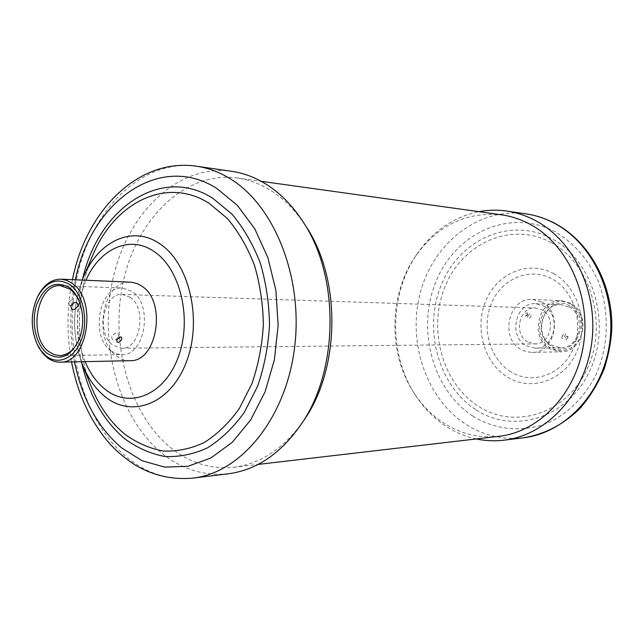 <?xml version="1.0" encoding="UTF-8"?>
<svg xmlns="http://www.w3.org/2000/svg" width="644" height="644" viewBox="0 0 644 644"><rect width="100%" height="100%" fill="white"/><g stroke="black" fill="none" stroke-linecap="round" stroke-linejoin="round"><path stroke-width="0.48" stroke-dasharray="3.22 2.42" d="M570.785 303.332L561.544 300.668C538.231 298.526 529.014 337.826 550.04 348.879L560.972 351.793C583.697 352.703 591.731 313.652 570.785 303.332M570.858 304.314L574.963 307.317L578.36 311.285L580.888 316.027L582.401 321.292L582.828 326.814L582.144 332.304L580.389 337.48L577.644 342.077L574.062 345.86L569.827 348.637L565.166 350.28L560.312 350.706L555.506 349.901L550.99 347.929C526.172 334.639 546.362 289.454 570.858 304.314M570.093 305.997C547.481 292.239 528.796 334.003 551.747 346.279C574.07 360.89 593.857 318.217 570.093 305.997M569.143 306.947C586.805 315.689 579.954 348.629 560.763 347.784L551.658 345.337C533.932 336.071 541.628 302.954 561.238 304.676L569.143 306.947M37.433 344.806C30.679 328.456 30.864 312.187 37.98 295.999M79.566 338.446L79.735 338.011C83.792 326.629 83.913 315.198 80.114 303.727L79.961 303.292M118.939 336.659C118.118 331.579 115.703 331.579 111.702 336.667C112.185 341.465 114.6 341.465 118.939 336.659M567.919 338.028L565.818 339.621L567.799 336.257L567.919 338.028M562.212 336.136L561.882 337.053C561.649 342.777 568.797 330.758 563.411 334.317L562.212 336.136M527.203 314.377L527.364 312.807C525.544 313.226 524.9 314.32 525.432 316.099L527.203 314.377M527.839 316.14C530.093 313.306 531.195 313.113 531.131 315.56L529.891 317.782C528.032 319.303 527.339 318.756 527.839 316.14M68.369 302.986L69.496 305.707C72.16 305.32 73.335 303.799 73.005 301.151C71.46 299.854 69.914 300.466 68.369 302.986M228.322 473.783C204.261 476.238 182.236 469.468 162.272 453.473C118.005 417.505 98.178 342.254 113.304 277.306C128.14 212.351 177.913 163.858 231.687 171.304M303.743 420.516C284.181 448.256 260.884 463.833 233.861 467.254C211.015 469.484 190.077 463.06 171.046 447.983C128.51 413.778 109.295 341.827 123.728 279.649C137.897 217.447 185.601 171.071 237.081 177.953C248.004 179.483 258.59 183.266 268.83 189.32C283.038 197.813 295.395 210.121 305.908 226.237M498.963 436.302C478.637 438.371 459.848 433.71 442.589 422.327C431.19 414.656 421.579 404.762 413.77 392.655C388.018 353.363 388.662 295.25 415.291 256.537C437.204 225.537 465.918 211.626 501.426 214.806M476.327 438.942C465.169 436.543 454.753 432.116 445.068 425.668C433.259 417.706 423.317 407.467 415.243 394.949C388.614 354.305 389.282 294.324 416.813 254.283C432.615 231.277 453.296 217.068 478.862 211.659M527.653 341.875C513.091 334.196 519.354 306.633 535.438 307.985L542.031 309.885C556.569 317.21 550.853 344.677 535.043 343.896L527.653 341.875M130.056 297.222C147.291 308.09 140.368 349.507 121.676 348.235L112.982 345.184C95.94 333.681 103.33 292.634 122.271 294.445L130.056 297.222M543.761 306.045C561.761 315.061 554.766 349.064 535.22 348.179L525.947 345.659C507.915 336.096 515.747 301.947 535.719 303.71L543.761 306.045M541.998 302.181C563.395 312.855 555.176 353.347 531.976 352.397L526.22 351.688L520.819 349.37C499.366 337.923 508.776 297.222 532.564 299.428L541.998 302.181M110.969 350.835C89.894 336.498 99.112 285.711 122.61 288.029L132.117 291.434C153.489 304.789 144.989 356.148 121.869 354.651L116.242 353.725L110.969 350.835M129.806 360.704C125.161 360.761 120.798 359.239 116.733 356.156C91.794 339.155 102.782 279.327 130.684 282.161M82.504 364.794C71.725 335.411 72.047 306.15 83.479 277.017M85.105 361.622C74.776 334.381 75.074 307.252 86.014 280.245M91.078 386.199C74.97 346.375 75.533 295.258 92.535 255.805C75.565 295.097 74.994 346.544 91.078 386.199M81.708 362.749C75.742 334.775 76.056 306.874 82.641 279.045M193.007 478.089C168.728 480.545 146.55 473.517 126.457 456.999C81.933 419.84 62.074 342.463 77.272 275.64C92.197 208.817 142.219 158.73 196.476 166.208M74.495 361.848C69.238 334.429 69.536 307.075 75.404 279.786M523.322 437.815C502.28 440.061 482.831 435.36 464.976 423.704C425.346 397.485 406.968 340.491 420.637 291.523C434.024 242.498 478.862 207.167 525.818 213.832M472.704 416.008C431.979 389.467 416.161 327.925 436.407 280.502C456.049 232.806 510.104 207.907 554.726 231.55C573.619 242.571 588.101 259.081 598.171 281.082C609.699 310.794 608.878 345.796 595.974 374.816C585.283 395.883 569.264 412.241 550.306 421.86C524.506 433.042 495.961 430.458 472.704 416.008M475.594 409.52C437.711 385.032 422.907 327.748 441.792 283.69C460.13 239.359 510.394 216.529 551.602 238.578C593.132 259.902 612.235 323.924 589.646 371.073C567.662 418.56 513.115 434.652 475.594 409.52M550.781 242.386C590.476 262.865 608.669 324.004 587.119 369.068C566.148 414.454 514.001 430.015 477.993 406.01C441.639 382.625 427.391 327.667 445.543 285.429C463.165 242.933 511.392 221.206 550.781 242.386M553.574 273.611C578.449 286.926 589.534 324.785 576.243 352.904C563.323 381.232 530.551 391.818 507.222 376.957C483.692 362.483 474.193 327.088 486.115 300.104C497.691 272.927 528.885 259.878 553.574 273.611M510.764 371.765C489.585 358.837 480.996 326.975 491.75 302.712C502.199 278.288 530.278 266.688 552.375 279.069C574.641 291.064 584.502 324.906 572.645 350.078C561.117 375.436 531.775 385.056 510.764 371.765M80.114 303.727L79.8 302.841M79.735 338.011L79.397 338.889M120.581 336.884C117.28 336.933 116.065 338.519 116.942 341.642M567.791 336.257C565.561 336.474 564.901 337.593 565.818 339.621M563.411 334.317L561.882 337.045M525.432 316.099C527.597 315.882 528.241 314.779 527.364 312.807M529.891 317.79L531.131 315.56M69.496 305.707C72.659 305.65 73.835 304.137 73.005 301.151M81.321 361.703C72.072 334.389 72.378 307.18 82.231 280.076M72.466 279.657C66.855 307.019 66.549 334.429 71.548 361.904M233.861 467.254L258.075 464.421M237.081 177.953L261.223 181.318M413.77 392.655L415.243 394.949M415.291 256.537L416.813 254.283M121.676 348.235L535.043 343.896M122.271 294.445L535.438 307.985M535.22 348.179L560.763 347.784M535.719 303.71L561.238 304.676M531.976 352.397L560.972 351.793M532.564 299.428L561.544 300.668M59.779 355.625L121.869 354.651M60.56 285.678L122.61 288.029"/><path stroke-width="0.97" d="M37.497 296.981L37.98 295.999C43.8 284.817 51.456 279.206 60.947 279.166L66.694 280.341L72.16 283.336C97.751 299.822 87.624 363.949 60.021 362.145C55.336 362.194 50.94 360.592 46.843 357.331L43.043 353.628L39.107 348.018L36.974 343.816L41.015 350.61L45.998 355.826C58.193 365.873 75.098 358.265 81.74 338.937C88.574 319.754 83.028 294.075 70.252 284.857C57.364 277.145 46.449 281.178 37.497 296.981C30.671 312.517 30.493 328.126 36.974 343.816M46.915 353.154C35.541 344.154 30.92 321.477 36.797 304.234C44.645 285.606 55.481 280.068 69.311 287.61C73.835 291.04 77.328 296.111 79.8 302.841C83.792 314.908 83.656 326.919 79.397 338.889C70.864 356.752 60.037 361.501 46.915 353.154M79.961 303.292C77.61 297.101 74.334 292.416 70.14 289.237L60.56 285.678C36.893 283.296 27.611 336.554 48.799 351.608L54.112 354.643L59.779 355.625C68.272 355.102 74.865 349.378 79.566 338.446M116.926 339.63L120.581 336.884C124.228 337.85 118.633 344.588 116.942 341.642L116.926 339.63M78.037 305.908C74.132 310.827 71.709 310.77 70.768 305.747C75.042 301.086 77.465 301.142 78.037 305.908M196.476 166.208L231.687 171.304C242.836 172.914 253.639 176.802 264.112 182.968C278.949 191.799 291.861 204.647 302.865 221.512C339.984 276.421 338.929 371.105 300.595 425.169C280.317 453.923 256.232 470.128 228.322 473.783L193.007 478.089C240.727 472.865 285.638 418.809 294.501 348.163C303.63 277.588 274.191 204.615 229.208 178.147C218.63 171.811 207.722 167.834 196.476 166.208C137.526 157.547 85.773 211.796 72.466 279.657M302.865 221.512L305.908 226.237C341.352 278.715 340.354 368.835 303.743 420.516L300.595 425.169M261.223 181.318L501.426 214.806C511.135 216.159 520.505 219.234 529.529 224.007C567.179 243.73 591.047 295 583.577 344.202C576.308 393.46 539.422 431.899 498.963 436.302L258.075 464.421M478.862 211.659C488.039 209.936 497.313 209.735 506.667 211.063C516.52 212.496 526.035 215.619 535.212 220.449C574.215 240.743 599.073 293.656 591.466 344.564C584.068 395.521 545.975 435.392 504.115 440.158C494.729 441.277 485.471 440.874 476.327 438.942M60.947 279.166L131.505 282.217L137.172 283.585L141.793 286.129C167.142 301.762 157.16 362.371 129.806 360.704L60.021 362.145M82.231 280.076L83.479 277.017C98.049 241.339 132.414 224.78 159.704 243.73C189.256 262.865 202.627 319.657 186.51 361.654C170.829 403.949 131.891 418.785 104.932 396.543C95.409 388.791 87.93 378.205 82.504 364.794L81.321 361.703M86.014 280.245C99.418 248.713 130.024 234.609 154.157 251.571C180.61 268.918 192.484 319.794 178.122 357.484C164.148 395.456 129.267 409.069 104.932 389.137C96.6 382.415 89.999 373.246 85.105 361.622M83.479 277.017L92.535 255.805C114.189 202.659 166.313 175.804 209.332 203.464L227.541 218.67C238.497 231.751 247.465 247.28 254.444 265.256C260.039 284.246 263.01 304.097 263.356 324.793C262.124 345.434 258.308 365.059 251.917 383.663L239.302 408.529C228.982 422.923 217.31 434.249 204.285 442.5C190.825 448.788 177.164 451.629 163.294 451.033C149.641 448.498 136.826 442.887 124.839 434.201C110.422 422.247 99.168 406.251 91.078 386.199L82.504 364.794M82.641 279.045C98.097 209.026 160.63 164.751 212.939 198.36L231.993 214.162C243.456 227.791 252.851 243.987 260.176 262.752C266.036 282.587 269.152 303.316 269.522 324.946C268.226 346.52 264.225 367.016 257.528 386.44L244.309 412.385C233.506 427.391 221.294 439.176 207.674 447.741C193.603 454.253 179.33 457.168 164.864 456.491C150.632 453.803 137.269 447.918 124.791 438.83C103.467 420.677 89.105 395.311 81.708 362.749M75.404 279.786C90.603 202.594 158.786 151.678 216.617 188.314L237.29 205.291L254.774 228.837L267.944 257.785L275.914 290.549L278.127 325.204L274.425 359.666L265.062 391.858L250.685 419.92L232.251 442.315L210.926 457.964L187.968 466.28L164.647 467.117L142.139 460.758L121.499 447.813C97.679 427.254 82.013 398.596 74.495 361.848M506.667 211.063L525.818 213.832C535.55 215.241 544.945 218.316 554.001 223.049C592.488 242.933 616.976 294.63 609.49 344.347C602.196 394.112 564.659 433.098 523.322 437.815L504.115 440.158M71.548 361.904C77.57 393.234 89.741 419.856 108.071 441.784C115.381 450.349 124.678 458.254 135.956 465.499C153.739 475.763 172.753 479.957 193.007 478.089M525.818 213.832C535.8 215.281 545.42 218.429 554.661 223.259C589.357 241.411 612.935 284.117 611.8 328.625C611.261 340.692 608.781 353.975 604.362 368.465C598.22 383.349 590.137 396.64 580.099 408.328C563.516 424.565 544.591 434.394 523.322 437.815"/></g></svg>
